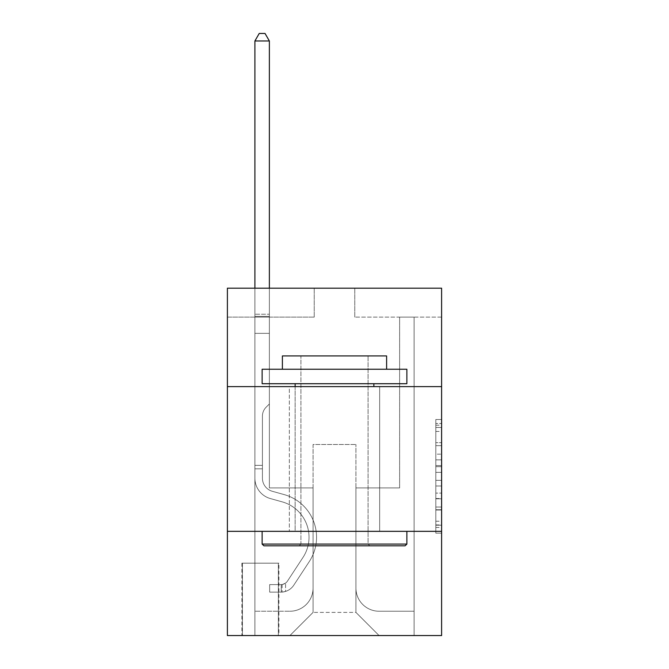 <?xml version="1.0" encoding="UTF-8"?>
<svg xmlns="http://www.w3.org/2000/svg" width="669" height="669" viewBox="0 0 669 669"><rect width="100%" height="100%" fill="white"/><g stroke="black" fill="none" stroke-linecap="round" stroke-linejoin="round"><path stroke-width="0.5" stroke-dasharray="3.35 2.51" d="M435.812 454.176L435.812 472.364L441.607 472.364L441.607 527.481L441.607 425.2L441.607 472.364L435.812 472.364L435.812 423.494L435.812 533.168L435.812 419.513L435.812 525.215L441.607 525.215L435.812 525.215L441.607 525.215L435.812 525.215L435.812 507.027L435.812 533.168L441.607 533.168L441.607 419.513L441.607 524.931L441.607 480.317L435.812 480.317L441.607 480.317L441.607 507.027L441.607 427.466L435.812 427.466L441.607 427.466L441.607 533.168L441.607 425.2L441.607 533.168L435.812 533.168L435.812 419.513L441.607 419.513L441.607 425.2L441.607 419.513L441.607 425.2L441.607 419.513L441.607 423.494L441.607 419.513L435.812 419.513L435.812 427.466L441.607 427.466L435.812 427.466L435.812 454.176L441.607 454.176M379.658 386.607L379.658 531.337L289.343 531.337L379.658 531.337L289.343 531.337L379.658 531.337L379.658 386.607L289.343 386.607L289.343 531.337L289.343 386.607L379.658 386.607M278.923 563.181L241.869 563.181L278.923 563.181L278.923 635.55L241.869 635.55L278.923 635.55M241.869 563.181L241.869 635.55M441.607 465.54L441.607 459.862L441.607 465.54L435.812 465.54L435.812 442.669L435.812 510.012L435.812 493.103L441.607 493.103L435.812 493.103L435.812 533.168L441.607 533.168L435.812 533.168L441.607 533.168L435.812 533.168L435.812 419.513L441.607 419.513L435.812 419.513L441.607 419.513L435.812 419.513L435.812 465.54L441.607 465.54M441.607 531.337L441.607 635.55L227.393 635.55L227.393 531.337L441.607 531.337L441.607 288.188L354.762 288.188L441.607 288.188L441.607 317.131L441.607 288.188L227.393 288.188L314.238 288.188L227.393 288.188L227.393 317.131L314.238 317.131L227.393 317.131L227.393 288.188L227.393 386.607L441.607 386.607L227.393 386.607L227.393 531.337L441.607 531.337L227.393 531.337M441.607 317.131L354.762 317.131L441.607 317.131M399.627 317.131L414.103 317.131L399.627 317.131L414.103 317.131L399.627 317.131L414.103 317.131L399.627 317.131L414.103 317.131L399.627 317.131L414.103 317.131L399.627 317.131L414.103 317.131L399.627 317.131L414.103 317.131L399.627 317.131L414.103 317.131L399.627 317.131L399.627 487.918L355.925 487.918L355.925 612.394L313.075 612.394L355.925 612.394L379.08 635.55L414.103 635.55L414.103 317.131L414.103 635.55L289.92 635.55L379.08 635.55L355.925 612.394L379.08 635.55L355.925 612.394L355.925 444.5L355.925 588.076A23.156 23.156 0 0 0 379.08 611.232L414.103 611.232L414.103 317.131L414.103 611.232L414.103 317.131L414.103 611.232L414.103 317.131L414.103 611.232L414.103 317.131L414.103 611.232L414.103 317.131L414.103 611.232L414.103 317.131L414.103 611.232L379.08 611.232A23.156 23.156 0 0 1 355.925 588.076A23.156 23.156 0 0 0 379.08 611.232A23.156 23.156 0 0 1 355.925 588.076A23.156 23.156 0 0 0 379.08 611.232A23.156 23.156 0 0 1 355.925 588.076A23.156 23.156 0 0 0 379.08 611.232A23.156 23.156 0 0 1 355.925 588.076A23.156 23.156 0 0 0 379.08 611.232A23.156 23.156 0 0 1 355.925 588.076A23.156 23.156 0 0 0 379.08 611.232A23.156 23.156 0 0 1 355.925 588.076A23.156 23.156 0 0 0 379.08 611.232A23.156 23.156 0 0 1 355.925 588.076L355.925 487.918L355.925 588.076L355.925 487.918L355.925 588.076L355.925 487.918L355.925 588.076L355.925 487.918L355.925 588.076L355.925 487.918L355.925 588.076L355.925 487.918L355.925 588.076L355.925 487.918L399.627 487.918L355.925 487.918L399.627 487.918L355.925 487.918L399.627 487.918L355.925 487.918L399.627 487.918L355.925 487.918L399.627 487.918L355.925 487.918L399.627 487.918L355.925 487.918L399.627 487.918L355.925 487.918L399.627 487.918L399.627 317.131M254.897 317.131L269.373 317.131L254.897 317.131L269.373 317.131L254.897 317.131L269.373 317.131L254.897 317.131L269.373 317.131L254.897 317.131L269.373 317.131L254.897 317.131L269.373 317.131L254.897 317.131L269.373 317.131L254.897 317.131L269.373 317.131L254.897 317.131L254.897 635.55L289.92 635.55L313.075 612.394L313.075 487.918L269.373 487.918L269.373 317.131L269.373 487.918L269.373 317.131L269.373 487.918L269.373 317.131L269.373 487.918L269.373 317.131L269.373 487.918L269.373 317.131L269.373 487.918L269.373 317.131L269.373 487.918L269.373 317.131L269.373 487.918L269.373 317.131L269.373 487.918L313.075 487.918L269.373 487.918L313.075 487.918L269.373 487.918L313.075 487.918L269.373 487.918L313.075 487.918L269.373 487.918L313.075 487.918L269.373 487.918L313.075 487.918L269.373 487.918L313.075 487.918L269.373 487.918L313.075 487.918L313.075 612.394L289.92 635.55L313.075 612.394L289.92 635.55L254.897 635.55L254.897 317.131L254.897 611.232L289.92 611.232A23.156 23.156 0 0 0 313.075 588.076L313.075 487.918L313.075 588.076A23.156 23.156 0 0 1 289.92 611.232A23.156 23.156 0 0 0 313.075 588.076A23.156 23.156 0 0 1 289.92 611.232A23.156 23.156 0 0 0 313.075 588.076A23.156 23.156 0 0 1 289.92 611.232A23.156 23.156 0 0 0 313.075 588.076A23.156 23.156 0 0 1 289.92 611.232A23.156 23.156 0 0 0 313.075 588.076A23.156 23.156 0 0 1 289.92 611.232A23.156 23.156 0 0 0 313.075 588.076A23.156 23.156 0 0 1 289.92 611.232A23.156 23.156 0 0 0 313.075 588.076A23.156 23.156 0 0 1 289.92 611.232L254.897 611.232L289.92 611.232L254.897 611.232L289.92 611.232L254.897 611.232L289.92 611.232L254.897 611.232L289.92 611.232L254.897 611.232L289.92 611.232L254.897 611.232L289.92 611.232L254.897 611.232L254.897 317.131M242.446 635.55L278.346 635.55L242.446 635.55L242.446 563.181L278.346 563.181L278.346 635.55L278.346 563.181L242.446 563.181L242.446 635.55M313.075 444.5L313.075 612.394L313.075 444.5L355.925 444.5L313.075 444.5M354.762 317.131L354.762 288.188L354.762 317.131M314.238 317.131L314.238 288.188L314.238 317.131M441.607 386.607L227.393 386.607M435.812 472.364L441.607 472.364L435.812 472.364M435.812 423.494L435.812 419.513L435.812 423.494L441.607 423.494L435.812 423.494M435.812 509.728L435.812 486.003L435.812 509.728L441.607 509.728L435.812 509.728M435.812 486.003L435.812 480.317L441.607 480.317L435.812 480.317L435.812 486.003L441.607 486.003L435.812 486.003M435.812 442.669L435.812 427.466L435.812 442.669L441.607 442.669L435.812 442.669M435.812 419.513L441.607 419.513L435.812 419.513L435.812 425.2L435.812 419.513L441.607 419.513M435.812 533.168L441.607 533.168L435.812 533.168L435.812 527.481L435.812 533.168M254.897 468.818L254.897 40.976L254.897 333.346L254.897 40.976L269.373 40.976L269.373 314.238L269.373 40.976L254.897 40.976L259.238 33.45L265.024 33.45L259.238 33.45L254.897 40.976L254.897 333.346L254.897 40.976L269.373 40.976L265.024 33.45L269.373 40.976L269.373 333.346L254.897 333.346L254.897 40.976L259.238 33.45L265.024 33.45L259.238 33.45L254.897 40.976L254.897 333.346L269.373 333.346L269.373 403.976L266.103 407.237A12.577 12.577 0 0 0 262.424 416.135A12.577 12.577 0 0 1 266.103 407.237L269.373 403.976L269.373 40.976L254.897 40.976L269.373 40.976L265.024 33.45L269.373 40.976L269.373 333.346L254.897 333.346L254.897 478.201A21.132 21.132 0 0 0 270.351 498.556A21.132 21.132 0 0 1 254.897 478.201L254.897 333.346L269.373 333.346L269.373 403.976L266.103 407.237A12.577 12.577 0 0 0 262.424 416.135A12.577 12.577 0 0 1 266.103 407.237L269.373 403.976L269.373 40.976L254.897 40.976L259.238 33.45L265.024 33.45L259.238 33.45L254.897 40.976L254.897 314.238L254.897 40.976L269.373 40.976L265.024 33.45L269.373 40.976L269.373 333.346L254.897 333.346L254.897 478.201A21.132 21.132 0 0 0 270.351 498.556A21.132 21.132 0 0 1 254.897 478.201L254.897 333.346L269.373 333.346L269.373 403.976L266.103 407.237A12.577 12.577 0 0 0 262.424 416.135A12.577 12.577 0 0 1 266.103 407.237L269.373 403.976L269.373 40.976L254.897 40.976L259.238 33.45L265.024 33.45L259.238 33.45L254.897 40.976L254.897 316.395L254.897 40.976L269.373 40.976L265.024 33.45L269.373 40.976L269.373 333.346L254.897 333.346L254.897 478.201A21.132 21.132 0 0 0 270.351 498.556A21.132 21.132 0 0 1 254.897 478.201L254.897 333.346L269.373 333.346L269.373 403.976L266.103 407.237A12.577 12.577 0 0 0 262.424 416.135A12.577 12.577 0 0 1 266.103 407.237L269.373 403.976L269.373 40.976L254.897 40.976L259.238 33.45L265.024 33.45L259.238 33.45L254.897 40.976L254.897 478.201A21.132 21.132 0 0 0 270.351 498.556L282.134 501.842L270.351 498.556A21.132 21.132 0 0 1 254.897 478.201L254.897 333.346L269.373 333.346L269.373 403.976L266.103 407.237A12.577 12.577 0 0 0 262.424 416.135A12.577 12.577 0 0 1 266.103 407.237L269.373 403.976L269.373 333.346L254.897 333.346L254.897 478.201A21.132 21.132 0 0 0 270.351 498.556A21.132 21.132 0 0 1 254.897 478.201L254.897 333.346L269.373 333.346L269.373 316.395L269.373 403.976L266.103 407.237A12.577 12.577 0 0 0 262.424 416.135A12.577 12.577 0 0 1 266.103 407.237L269.373 403.976L269.373 333.346L254.897 333.346L254.897 478.201A21.132 21.132 0 0 0 270.351 498.556A21.132 21.132 0 0 1 254.897 478.201L254.897 333.346L269.373 333.346L269.373 314.238L269.373 403.976L266.103 407.237A12.577 12.577 0 0 0 262.424 416.135A12.577 12.577 0 0 1 266.103 407.237L269.373 403.976L269.373 333.346L254.897 333.346L254.897 478.201A21.132 21.132 0 0 0 270.351 498.556L282.134 501.842L270.351 498.556A21.132 21.132 0 0 1 254.897 478.201L254.897 333.346L269.373 333.346L269.373 40.976L265.024 33.45L269.373 40.976L269.373 403.976L266.103 407.237A12.577 12.577 0 0 0 262.424 416.135A12.577 12.577 0 0 1 266.103 407.237L269.373 403.976L269.373 333.346L254.897 333.346L254.897 478.201L254.897 468.818L262.424 468.818L262.424 465.34L254.897 465.34L262.424 465.34L262.424 478.201L262.424 416.135L262.424 478.201A13.606 13.606 0 0 0 272.375 491.305A13.606 13.606 0 0 1 262.424 478.201L262.424 416.135L262.424 478.201L262.424 465.34L254.897 465.34L262.424 465.34L262.424 478.201A13.606 13.606 0 0 0 272.375 491.305A13.606 13.606 0 0 1 262.424 478.201L262.424 416.135L262.424 478.201A13.606 13.606 0 0 0 272.375 491.305A13.606 13.606 0 0 1 262.424 478.201L262.424 416.135L262.424 478.201L262.424 465.34L254.897 465.34L262.424 465.34L262.424 478.201A13.606 13.606 0 0 0 272.375 491.305L284.158 494.592L272.375 491.305A13.606 13.606 0 0 1 262.424 478.201L262.424 416.135L262.424 478.201A13.606 13.606 0 0 0 272.375 491.305A13.606 13.606 0 0 1 262.424 478.201L262.424 416.135L262.424 478.201L262.424 465.34L254.897 465.34L262.424 465.34L262.424 478.201A13.606 13.606 0 0 0 272.375 491.305A13.606 13.606 0 0 1 262.424 478.201L262.424 416.135L262.424 478.201A13.606 13.606 0 0 0 272.375 491.305L284.158 494.592L272.375 491.305A13.606 13.606 0 0 1 262.424 478.201L262.424 416.135L262.424 478.201L262.424 468.818L254.897 468.818M281.239 592.124A15.345 15.345 0 0 0 293.775 585.199L309.295 561.55A44.288 44.288 0 0 0 284.158 494.592L272.375 491.305A13.606 13.606 0 0 1 262.424 478.201A13.606 13.606 0 0 0 272.375 491.305A13.606 13.606 0 0 1 262.424 478.201A13.606 13.606 0 0 0 272.375 491.305L284.158 494.592A44.288 44.288 0 0 1 309.295 561.55A44.288 44.288 0 0 0 284.158 494.592L272.375 491.305A13.606 13.606 0 0 1 262.424 478.201A13.606 13.606 0 0 0 272.375 491.305L284.158 494.592L272.375 491.305A13.606 13.606 0 0 1 262.424 478.201A13.606 13.606 0 0 0 272.375 491.305A13.606 13.606 0 0 1 262.424 478.201A13.606 13.606 0 0 0 272.375 491.305L284.158 494.592L272.375 491.305A13.606 13.606 0 0 1 262.424 478.201A13.606 13.606 0 0 0 272.375 491.305L284.158 494.592A44.288 44.288 0 0 1 309.295 561.55A44.288 44.288 0 0 0 284.158 494.592L272.375 491.305A13.606 13.606 0 0 1 262.424 478.201A13.606 13.606 0 0 0 272.375 491.305A13.606 13.606 0 0 1 262.424 478.201A13.606 13.606 0 0 0 272.375 491.305L284.158 494.592L272.375 491.305A13.606 13.606 0 0 1 262.424 478.201A13.606 13.606 0 0 0 272.375 491.305L284.158 494.592A44.288 44.288 0 0 1 309.295 561.55L293.775 585.199L309.295 561.55A44.288 44.288 0 0 0 284.158 494.592L272.375 491.305L284.158 494.592A44.288 44.288 0 0 1 309.295 561.55A44.288 44.288 0 0 0 284.158 494.592L272.375 491.305L284.158 494.592A44.288 44.288 0 0 1 309.295 561.55A44.288 44.288 0 0 0 284.158 494.592L272.375 491.305L284.158 494.592A44.288 44.288 0 0 1 309.295 561.55L293.775 585.199L309.295 561.55A44.288 44.288 0 0 0 284.158 494.592L272.375 491.305L284.158 494.592A44.288 44.288 0 0 1 309.295 561.55A44.288 44.288 0 0 0 284.158 494.592L272.375 491.305L284.158 494.592A44.288 44.288 0 0 1 309.295 561.55A44.288 44.288 0 0 0 284.158 494.592A44.288 44.288 0 0 1 309.295 561.55L293.775 585.199A15.345 15.345 0 0 1 285.579 591.413A15.345 15.345 0 0 0 293.775 585.199L309.295 561.55A44.288 44.288 0 0 0 284.158 494.592A44.288 44.288 0 0 1 309.295 561.55L293.775 585.199L309.295 561.55A44.288 44.288 0 0 0 284.158 494.592A44.288 44.288 0 0 1 309.295 561.55A44.288 44.288 0 0 0 284.158 494.592A44.288 44.288 0 0 1 309.295 561.55L293.775 585.199L309.295 561.55A44.288 44.288 0 0 0 284.158 494.592A44.288 44.288 0 0 1 309.295 561.55L293.775 585.199A15.345 15.345 0 0 1 285.579 591.413C281.122 592.358 281.122 592.358 285.579 591.413C281.122 592.358 281.122 592.358 285.579 591.413A15.345 15.345 0 0 0 293.775 585.199L309.295 561.55A44.288 44.288 0 0 0 284.158 494.592A44.288 44.288 0 0 1 309.295 561.55A44.288 44.288 0 0 0 284.158 494.592A44.288 44.288 0 0 1 309.295 561.55L293.775 585.199L309.295 561.55A44.288 44.288 0 0 0 284.158 494.592A44.288 44.288 0 0 1 309.295 561.55L293.775 585.199A15.345 15.345 0 0 1 285.579 591.413C281.122 592.358 281.122 592.358 285.579 591.413C281.122 592.358 281.122 592.358 285.579 591.413A15.345 15.345 0 0 0 293.775 585.199L309.295 561.55L293.775 585.199A15.345 15.345 0 0 1 285.579 591.413C281.122 592.358 281.122 592.358 285.579 591.413C281.122 592.358 281.122 592.358 285.579 591.413A15.345 15.345 0 0 0 293.775 585.199L309.295 561.55L293.775 585.199A15.345 15.345 0 0 1 285.579 591.413C281.122 592.358 281.122 592.358 285.579 591.413C281.122 592.358 281.122 592.358 285.579 591.413A15.345 15.345 0 0 0 293.775 585.199L309.295 561.55L293.775 585.199A15.345 15.345 0 0 1 285.579 591.413C281.122 592.358 281.122 592.358 285.579 591.413C281.122 592.358 281.122 592.358 285.579 591.413A15.345 15.345 0 0 0 293.775 585.199L309.295 561.55L293.775 585.199A15.345 15.345 0 0 1 285.579 591.413C281.122 592.358 281.122 592.358 285.579 591.413C281.122 592.358 281.122 592.358 285.579 591.413A15.345 15.345 0 0 0 293.775 585.199L309.295 561.55L293.775 585.199A15.345 15.345 0 0 1 285.579 591.413C281.122 592.358 281.122 592.358 285.579 591.413C281.122 592.358 281.122 592.358 285.579 591.413A15.345 15.345 0 0 0 293.775 585.199A15.345 15.345 0 0 1 281.239 592.124L281.239 584.597A7.819 7.819 0 0 0 287.486 581.077L302.998 557.419A36.762 36.762 0 0 0 282.134 501.842A36.762 36.762 0 0 1 302.998 557.419A36.762 36.762 0 0 0 282.134 501.842L270.351 498.556A21.132 21.132 0 0 1 254.897 478.201A21.132 21.132 0 0 0 270.351 498.556A21.132 21.132 0 0 1 254.897 478.201A21.132 21.132 0 0 0 270.351 498.556L282.134 501.842L270.351 498.556A21.132 21.132 0 0 1 254.897 478.201A21.132 21.132 0 0 0 270.351 498.556L282.134 501.842L270.351 498.556A21.132 21.132 0 0 1 254.897 478.201A21.132 21.132 0 0 0 270.351 498.556A21.132 21.132 0 0 1 254.897 478.201A21.132 21.132 0 0 0 270.351 498.556L282.134 501.842A36.762 36.762 0 0 1 302.998 557.419A36.762 36.762 0 0 0 282.134 501.842L270.351 498.556A21.132 21.132 0 0 1 254.897 478.201A21.132 21.132 0 0 0 270.351 498.556L282.134 501.842L270.351 498.556A21.132 21.132 0 0 1 254.897 478.201A21.132 21.132 0 0 0 270.351 498.556A21.132 21.132 0 0 1 254.897 478.201A21.132 21.132 0 0 0 270.351 498.556L282.134 501.842L270.351 498.556A21.132 21.132 0 0 1 254.897 478.201A21.132 21.132 0 0 0 270.351 498.556L282.134 501.842A36.762 36.762 0 0 1 302.998 557.419L287.486 581.077L302.998 557.419A36.762 36.762 0 0 0 282.134 501.842L270.351 498.556L282.134 501.842A36.762 36.762 0 0 1 302.998 557.419A36.762 36.762 0 0 0 282.134 501.842L270.351 498.556L282.134 501.842A36.762 36.762 0 0 1 302.998 557.419A36.762 36.762 0 0 0 282.134 501.842L270.351 498.556L282.134 501.842A36.762 36.762 0 0 1 302.998 557.419L287.486 581.077L302.998 557.419A36.762 36.762 0 0 0 282.134 501.842L270.351 498.556L282.134 501.842A36.762 36.762 0 0 1 302.998 557.419A36.762 36.762 0 0 0 282.134 501.842L270.351 498.556L282.134 501.842A36.762 36.762 0 0 1 302.998 557.419A36.762 36.762 0 0 0 282.134 501.842A36.762 36.762 0 0 1 302.998 557.419L287.486 581.077A7.819 7.819 0 0 1 285.579 583.084C281.197 585.099 281.197 585.099 285.579 583.084C281.197 585.099 281.197 585.099 285.579 583.084A7.819 7.819 0 0 0 287.486 581.077L302.998 557.419A36.762 36.762 0 0 0 282.134 501.842A36.762 36.762 0 0 1 302.998 557.419L287.486 581.077L302.998 557.419A36.762 36.762 0 0 0 282.134 501.842A36.762 36.762 0 0 1 302.998 557.419A36.762 36.762 0 0 0 282.134 501.842A36.762 36.762 0 0 1 302.998 557.419L287.486 581.077L302.998 557.419A36.762 36.762 0 0 0 282.134 501.842A36.762 36.762 0 0 1 302.998 557.419L287.486 581.077A7.819 7.819 0 0 1 285.579 583.084C281.197 585.099 281.197 585.099 285.579 583.084C281.197 585.099 281.197 585.099 285.579 583.084A7.819 7.819 0 0 0 287.486 581.077L302.998 557.419A36.762 36.762 0 0 0 282.134 501.842A36.762 36.762 0 0 1 302.998 557.419A36.762 36.762 0 0 0 282.134 501.842A36.762 36.762 0 0 1 302.998 557.419L287.486 581.077L302.998 557.419A36.762 36.762 0 0 0 282.134 501.842A36.762 36.762 0 0 1 302.998 557.419L287.486 581.077A7.819 7.819 0 0 1 285.579 583.084C281.197 585.099 281.197 585.099 285.579 583.084C281.197 585.099 281.197 585.099 285.579 583.084A7.819 7.819 0 0 0 287.486 581.077L302.998 557.419L287.486 581.077A7.819 7.819 0 0 1 285.579 583.084C281.197 585.099 281.197 585.099 285.579 583.084C281.197 585.099 281.197 585.099 285.579 583.084A7.819 7.819 0 0 0 287.486 581.077L302.998 557.419L287.486 581.077A7.819 7.819 0 0 1 285.579 583.084C281.197 585.099 281.197 585.099 285.579 583.084C281.197 585.099 281.197 585.099 285.579 583.084A7.819 7.819 0 0 0 287.486 581.077L302.998 557.419L287.486 581.077A7.819 7.819 0 0 1 285.579 583.084C281.197 585.099 281.197 585.099 285.579 583.084C281.197 585.099 281.197 585.099 285.579 583.084A7.819 7.819 0 0 0 287.486 581.077L302.998 557.419L287.486 581.077A7.819 7.819 0 0 1 285.579 583.084C281.197 585.099 281.197 585.099 285.579 583.084C281.197 585.099 281.197 585.099 285.579 583.084A7.819 7.819 0 0 0 287.486 581.077L302.998 557.419L287.486 581.077A7.819 7.819 0 0 1 285.579 583.084C281.197 585.099 281.197 585.099 285.579 583.084C281.197 585.099 281.197 585.099 285.579 583.084A7.819 7.819 0 0 0 287.486 581.077A7.819 7.819 0 0 1 281.239 584.597L281.239 592.124L269.657 592.132L281.239 592.124A15.345 15.345 0 0 0 293.775 585.199A15.345 15.345 0 0 1 281.239 592.124L281.239 584.597L269.657 584.606L281.239 584.597A7.819 7.819 0 0 0 287.486 581.077A7.819 7.819 0 0 1 281.239 584.597L281.239 592.124L269.657 592.132L269.657 584.606L269.657 592.132L281.239 592.124A15.345 15.345 0 0 0 293.775 585.199A15.345 15.345 0 0 1 281.239 592.124L281.239 584.597L269.657 584.606L281.239 584.597A7.819 7.819 0 0 0 287.486 581.077A7.819 7.819 0 0 1 281.239 584.597L281.239 592.124L269.657 592.132L269.657 584.606L269.657 592.132L281.239 592.124A15.345 15.345 0 0 0 293.775 585.199A15.345 15.345 0 0 1 281.239 592.124L281.239 584.597L269.657 584.606L281.239 584.597A7.819 7.819 0 0 0 287.486 581.077A7.819 7.819 0 0 1 281.239 584.597L281.239 592.124L269.657 592.132L269.657 584.606L269.657 592.132L281.239 592.124A15.345 15.345 0 0 0 293.775 585.199A15.345 15.345 0 0 1 281.239 592.124L281.239 584.597L269.657 584.606L281.239 584.597A7.819 7.819 0 0 0 287.486 581.077A7.819 7.819 0 0 1 281.239 584.597L281.239 592.124L269.657 592.132L269.657 584.606L269.657 592.132L281.239 592.124A15.345 15.345 0 0 0 293.775 585.199A15.345 15.345 0 0 1 281.239 592.124L281.239 584.597L269.657 584.606L281.239 584.597A7.819 7.819 0 0 0 287.486 581.077A7.819 7.819 0 0 1 281.239 584.597L281.239 592.124L269.657 592.132L269.657 584.606L269.657 592.132L281.239 592.124A15.345 15.345 0 0 0 293.775 585.199A15.345 15.345 0 0 1 281.239 592.124L281.239 584.597L269.657 584.606L281.239 584.597A7.819 7.819 0 0 0 287.486 581.077A7.819 7.819 0 0 1 281.239 584.597L281.239 592.124L269.657 592.132L269.657 584.606L269.657 592.132L281.239 592.124A15.345 15.345 0 0 0 293.775 585.199A15.345 15.345 0 0 1 281.239 592.124L281.239 584.597L269.657 584.606L281.239 584.597A7.819 7.819 0 0 0 287.486 581.077A7.819 7.819 0 0 1 281.239 584.597L281.239 592.124L269.657 592.132L269.657 584.606L269.657 592.132L281.239 592.124M263.87 545.812L405.13 545.812L406.869 544.081L262.131 544.081L406.869 544.081L262.131 544.081L263.87 545.812L405.13 545.812L263.87 545.812M300.925 544.081L299.185 545.812L369.815 545.812L299.185 545.812L369.815 545.812L299.185 545.812L300.925 544.081L300.925 355.925L368.075 355.925L300.925 355.925L368.075 355.925L300.925 355.925L300.925 544.081L368.075 544.081L369.815 545.812L368.075 544.081L300.925 544.081L368.075 544.081L368.075 355.925L368.075 544.081L300.925 544.081M406.869 369.238L262.131 369.238L262.131 383.713L406.869 383.713L262.131 383.713L406.869 383.713L406.869 369.238L262.131 369.238L406.869 369.238M282.393 369.238L386.607 369.238L386.607 355.925L282.393 355.925L386.607 355.925L282.393 355.925L282.393 369.238L386.607 369.238M262.131 531.337L406.869 531.337L262.131 531.337L406.869 531.337L262.131 531.337L262.131 544.081M406.869 531.337L406.869 544.081M295.129 383.713L373.871 383.713L295.129 383.713L373.871 383.713L295.129 383.713L295.129 531.337L373.871 531.337L295.129 531.337L373.871 531.337L295.129 531.337L295.129 386.607M373.871 383.713L373.871 386.607M254.897 288.188L254.897 40.976L269.373 40.976L254.897 40.976L259.238 33.45L265.024 33.45L259.238 33.45L254.897 40.976L254.897 314.238L254.897 40.976L269.373 40.976L265.024 33.45L269.373 40.976L269.373 314.238L269.373 40.976L254.897 40.976L259.238 33.45L265.024 33.45L259.238 33.45L254.897 40.976L269.373 40.976L265.024 33.45L269.373 40.976L269.373 288.188M269.657 584.606L280.947 584.606L269.657 584.606L269.657 592.132L269.657 584.606M254.897 314.238L254.897 316.395L254.897 314.238L269.373 314.238L254.897 314.238M285.579 591.413C281.122 592.358 281.122 592.358 285.579 591.413C281.122 592.358 281.122 592.358 285.579 591.413L285.579 583.084L285.579 591.413M269.373 40.976L265.024 33.45L259.238 33.45L254.897 40.976M435.812 507.027L441.607 507.027L435.812 507.027M435.812 498.505L441.607 498.505M435.812 445.654L441.607 445.654L435.812 445.654M435.812 425.2L441.607 425.2M435.812 527.481L441.607 527.481M435.812 521.235L441.607 521.235M435.812 431.446L441.607 431.446M435.812 466.678L441.607 466.678L435.812 466.678M435.812 498.79L441.607 498.79L435.812 498.79M435.812 510.012L441.607 510.012L435.812 510.012M435.812 459.862L441.607 459.862L435.812 459.862M254.897 316.395L269.373 316.395L254.897 316.395M435.812 524.931L441.607 524.931M435.812 525.215L441.607 525.215M435.812 427.466L441.607 427.466M282.109 584.514L282.109 592.082L282.109 584.514"/><path stroke-width="1" d="M441.607 386.607L441.607 288.188L227.393 288.188L227.393 386.607L441.607 386.607L441.607 635.55L227.393 635.55L227.393 386.607M441.607 531.337L227.393 531.337M263.87 545.812L262.131 544.081L406.869 544.081L405.13 545.812L263.87 545.812M406.869 369.238L406.869 383.713L262.131 383.713L262.131 369.238L406.869 369.238M282.393 369.238L282.393 355.925L386.607 355.925L386.607 369.238M406.869 531.337L406.869 544.081M262.131 531.337L262.131 544.081M373.871 383.713L373.871 386.607M295.129 383.713L295.129 386.607M269.373 288.188L269.373 40.976L254.897 40.976L254.897 288.188M254.897 40.976L259.238 33.45L265.024 33.45L269.373 40.976"/></g></svg>
